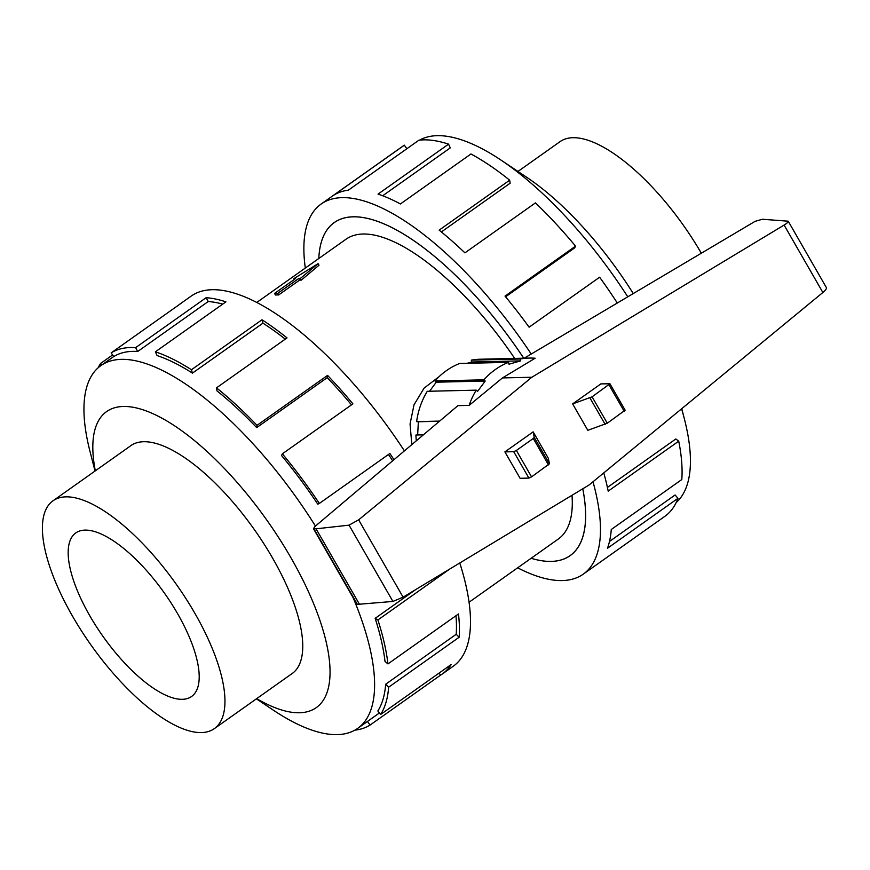 <?xml version="1.0" encoding="UTF-8"?>
<svg xmlns="http://www.w3.org/2000/svg" width="870" height="870" viewBox="0 0 870 870"><rect width="100%" height="100%" fill="white"/><g stroke="black" fill="none" stroke-linecap="round" stroke-linejoin="round"><path stroke-width="1.3" d="M523.74 358.212A204.037 76.506 -125.3 0 0 334.232 222.611A204.037 76.506 -125.3 0 0 318.812 258.488A204.08 76.527 54.7 0 1 334.21 222.579A204.08 76.527 54.7 0 1 523.762 358.201M411.825 444.613L410.053 423.984L414.022 404.8L424.114 388.096L439.089 376.656M277.737 293.353L298.725 278.487L300.335 278.454L318.115 263.653L319.007 265.209L301.292 280.129A183.679 68.871 -125.3 0 0 299.639 280.075L278.65 294.941A183.679 68.871 -125.3 0 0 275.453 295.017L274.539 293.429L277.737 293.353L278.65 294.941M514.681 358.418A183.679 68.871 -125.3 0 0 345.999 239.228L256.726 302.477M517.965 171.444L560.008 141.669A139.581 52.341 54.7 0 1 701.329 253.213M72.504 616.145A139.581 52.341 -125.3 0 0 214.368 728.614A139.581 52.341 -125.3 0 0 194.858 613.285A139.581 52.341 -125.3 0 0 52.994 500.815A139.581 52.341 -125.3 0 0 72.504 616.145M89.773 615.742A100.202 37.573 54.7 0 1 75.766 532.951A100.202 37.573 54.7 0 1 177.6 613.687A100.202 37.573 54.7 0 1 191.596 696.479A100.202 37.573 54.7 0 1 89.773 615.742M681.58 408.824A222.22 83.324 54.7 0 1 684.396 418.948A222.22 83.324 54.7 0 1 676.207 502.523M592.992 481.762A226.755 85.032 54.7 0 1 583.248 574.156A226.755 85.032 54.7 0 1 517.65 567.816M583.248 574.156L664.854 516.345A226.755 85.032 -125.3 0 0 677.98 498.325L607.456 548.285A226.755 85.032 -125.3 0 0 611.273 529.493L681.808 479.533A226.755 85.032 -125.3 0 0 678.73 441.177L608.195 491.137A226.755 85.032 -125.3 0 0 603.769 472.888M678.73 441.177L675.827 438.969L607.423 487.428M677.98 498.325L675.098 494.986L609.489 541.455M291.058 674.293A139.635 52.352 -125.3 0 0 292.157 673.565A139.635 52.352 -125.3 0 0 272.647 558.192A139.635 52.352 -125.3 0 0 130.739 445.69A139.635 52.352 -125.3 0 0 129.684 446.484M315.451 526.067A222.22 83.324 -125.3 0 0 100.822 365.661A222.22 83.324 -125.3 0 0 89.98 451.345L95.037 471.029M256.683 698.643A181.406 68.023 -125.3 0 0 290.95 557.768A181.406 68.023 -125.3 0 0 152.38 413.446A181.406 68.023 -125.3 0 0 95.319 470.833M404.409 450.877A226.755 85.032 -125.3 0 0 191.128 296.137L180.057 303.978A226.755 85.032 54.7 0 1 181.689 302.901L111.164 352.861A226.755 85.032 54.7 0 1 135.6 347.663L206.136 297.703A226.755 85.032 54.7 0 1 225.917 301.857L155.382 351.828A226.755 85.032 54.7 0 1 191.443 369.739L261.979 319.779A226.755 85.032 54.7 0 1 287.024 337.897L216.489 387.857A226.755 85.032 54.7 0 1 257.02 425.343L327.555 375.383A226.755 85.032 54.7 0 1 352.905 403.865L282.369 453.825A226.755 85.032 54.7 0 1 319.344 503.447L389.88 453.487A226.755 85.032 54.7 0 1 393.969 459.697M98.169 367.771A226.755 85.032 54.7 0 1 100.55 363.475L112.611 354.938M178.491 305.163A226.755 85.032 54.7 0 1 180.057 303.978M392.653 460.806A222.22 83.324 -125.3 0 0 388.488 454.477M282.369 453.825L281.532 455.532A222.22 83.324 54.7 0 1 317.778 504.165L319.344 503.447M351.48 404.865A222.22 83.324 -125.3 0 0 327.229 377.656L327.555 375.383M216.489 387.857L216.978 390.88A222.22 83.324 54.7 0 1 256.693 427.616L327.229 377.656M285.273 339.137A222.22 83.324 -125.3 0 0 262.957 323.172L261.979 319.779M155.382 351.828L157.089 355.569A222.22 83.324 54.7 0 1 192.433 373.132L262.957 323.172M222.731 304.119A222.22 83.324 -125.3 0 0 208.234 301.531L206.136 297.703M111.164 352.861L113.752 356.58A222.22 83.324 54.7 0 1 137.699 351.491L208.234 301.531M416.306 440.818A73.722 66.261 -91.3 0 1 415.925 435.011L423.396 434.837M417.665 434.967L418.35 421.754L416.621 421.635A73.722 66.261 -91.3 0 1 427.279 391.293L476.238 390.151A73.722 66.261 88.7 0 0 469.126 405.387L502.469 377.928L535.148 358.222A73.722 66.261 88.7 0 0 529.395 358.07A73.722 66.261 88.7 0 0 520.206 359.005L520.651 360.876L508.993 364.204L508.548 362.333A73.722 66.261 88.7 0 0 483.872 379.82L485.21 381.049L477.576 391.38L476.238 390.151M429.573 391.239L436.262 382.191L434.913 380.962A73.722 66.261 -91.3 0 1 459.599 363.486L508.548 362.333M467.19 363.301L471.692 362.018L471.257 360.147A73.722 66.261 -91.3 0 1 480.436 359.223L529.395 358.07M502.469 377.928L531.842 377.243L358.636 519.847L349.044 525.154L316.06 528.819L313.45 528.677L314.983 526.459L457.924 405.648L469.126 405.387M524.218 358.201L755.106 221.339L762.392 219.251L788.209 221.197C788.427 221.948 787.056 223.242 784.098 225.069L531.842 377.243M313.45 528.677L356.994 604.411L392.914 601.442L403.104 597.168L589.131 484.949L822.868 292.505C825.565 290.21 826.75 288.601 826.413 287.655L788.209 221.197M504.894 451.889L520.086 478.293L528.895 478.087L531.559 476.869L549.427 463.808L548.339 458.283L533.158 431.868L534.234 437.403L533.277 438.491L516.378 450.464L513.713 451.682L504.894 451.889L533.158 431.868M549.427 463.808L534.234 437.403M572.634 403.908L600.887 383.887L609.946 383.768L592.089 396.829L572.634 403.908L587.815 430.313L607.282 423.233L625.139 410.172L609.946 383.768M589.947 397.949L605.129 424.353M349.044 525.154L392.914 601.442M316.06 528.819L359.582 604.509M439.459 421.254L418.35 421.754M416.621 421.635L439.654 421.091M434.913 380.962L483.872 379.82M485.21 381.049L436.262 382.191M471.257 360.147L520.206 359.005M520.651 360.876L471.692 362.018M101.768 364.998L100.55 363.475M137.699 351.491L135.6 347.663M192.433 373.132L191.443 369.739M256.693 427.616L257.02 425.343M448.387 569.85A226.755 85.032 54.7 0 1 448.431 569.991L377.895 619.951L375.155 618.331L416.132 589.305M375.155 618.331A222.22 83.324 54.7 0 1 385.008 661.418L387.944 663.919L458.479 613.948A226.755 85.032 54.7 0 1 459.153 637.242L388.629 687.213L385.66 684.244L456.195 634.284A222.22 83.324 -125.3 0 0 455.967 615.732M456.195 634.284L459.153 637.242M377.895 619.951A226.755 85.032 54.7 0 1 387.944 663.919M385.66 684.244A222.22 83.324 54.7 0 1 377.841 710.975L380.636 714.487L451.171 664.528A226.755 85.032 54.7 0 1 442.199 674.065A226.755 85.032 54.7 0 1 440.568 675.142L370.033 725.101L367.477 721.437M439.122 673.065L440.568 675.142M388.629 687.213A226.755 85.032 54.7 0 1 380.636 714.487M370.033 725.101A226.755 85.032 54.7 0 1 354.862 730.147M256.411 698.838L273.3 710.137A222.22 83.324 -125.3 0 0 357.733 728.342A222.22 83.324 -125.3 0 0 353.1 597.636M442.199 674.065L453.281 666.213A226.755 85.032 -125.3 0 0 459.773 562.977M617.298 303.021A226.755 85.032 -125.3 0 0 599.626 277.215L529.101 327.185A226.755 85.032 -125.3 0 0 505.024 296.104L575.548 246.145L574.722 247.852L505.6 296.811M575.548 246.145A226.755 85.032 -125.3 0 0 535.452 202.884L464.917 252.855A226.755 85.032 -125.3 0 0 439.143 230.148L509.679 180.177L510.157 183.2L441.362 231.942M509.679 180.177A226.755 85.032 -125.3 0 0 470.942 153.99L400.407 203.961A226.755 85.032 -125.3 0 0 378.037 194.108L448.572 144.148L450.268 147.889L382.691 195.761M448.572 144.148A226.755 85.032 -125.3 0 0 418.883 140.222L348.348 190.182A226.755 85.032 -125.3 0 0 333.808 195.141L404.343 145.181L406.823 148.759M404.343 145.181A226.755 85.032 -125.3 0 0 402.701 146.269L321.095 204.069A226.755 85.032 54.7 0 1 531.233 354.036M419.514 140.146A222.22 83.324 54.7 0 1 501.076 160.145A222.22 83.324 54.7 0 1 627.759 296.822M582.78 488.777A204.08 76.527 54.7 0 1 570.144 555.647A204.08 76.527 54.7 0 1 531.124 558.279A204.037 76.506 -125.3 0 0 570.111 555.615A204.037 76.506 -125.3 0 0 582.759 488.788M305.316 268.047A226.755 85.032 54.7 0 1 321.095 204.069M501.076 160.145L526.992 177.48A181.406 68.023 54.7 0 1 633.262 293.56M300.335 278.454L301.292 280.129M298.725 278.487L299.639 280.075M318.115 263.653L293.929 278.596L294.375 279.379M293.929 278.596L295.528 278.563L274.539 293.429M469.06 602.236L558.344 538.998A183.679 68.871 -125.3 0 0 572.003 495.28M528.895 478.087L513.713 451.682M531.559 476.869L516.378 450.464M548.459 464.895L533.277 438.491M608.989 384.855L624.182 411.26M592.089 396.829L607.282 423.233M313.961 528.862L357.483 604.552M358.636 519.847L403.104 597.168M784.098 225.069L822.868 292.505M335.537 221.687L334.232 222.611M293.212 672.771L214.368 728.614M681.754 408.683L684.396 418.948M100.822 365.661L113.72 356.537M357.733 728.342L379.429 712.965M131.848 444.962L52.994 500.815M571.416 554.69L570.111 555.615"/></g></svg>
